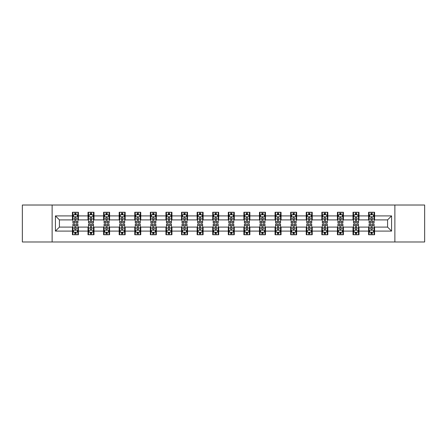 <?xml version="1.0" encoding="UTF-8"?>
<svg xmlns="http://www.w3.org/2000/svg" width="447" height="447" viewBox="0 0 447 447"><rect width="100%" height="100%" fill="white"/><g stroke="black" fill="none" stroke-linecap="round" stroke-linejoin="round"><path stroke-width="0.67" d="M394.874 241.983L424.65 241.983L424.65 205.017L394.874 205.017L394.874 241.983L52.126 241.983L52.126 205.017L22.35 205.017L22.35 241.983L52.126 241.983M394.874 205.017L52.126 205.017M374.586 215.907L374.586 212.258L368.591 212.258L368.591 215.907L358.997 215.907L358.997 212.258L353.001 212.258L353.001 215.907L343.413 215.907L343.413 212.258L337.412 212.258L337.412 215.907L327.824 215.907L327.824 212.258L321.829 212.258L321.829 215.907L312.235 215.907L312.235 212.258L306.24 212.258L306.24 215.907L296.646 215.907L296.646 212.258L290.651 212.258L290.651 215.907L281.057 215.907L281.057 212.258L275.061 212.258L275.061 215.907L265.468 215.907L265.468 212.258L259.472 212.258L259.472 215.907L249.879 215.907L249.879 212.258L243.883 212.258L243.883 215.907L234.289 215.907L234.289 212.258L228.294 212.258L228.294 215.907L218.706 215.907L218.706 212.258L212.711 212.258L212.711 215.907L203.117 215.907L203.117 212.258L197.121 212.258L197.121 215.907L187.528 215.907L187.528 212.258L181.532 212.258L181.532 215.907L171.939 215.907L171.939 212.258L165.943 212.258L165.943 215.907L156.349 215.907L156.349 212.258L150.354 212.258L150.354 215.907L140.76 215.907L140.76 212.258L134.765 212.258L134.765 215.907L125.171 215.907L125.171 212.258L119.176 212.258L119.176 215.907L109.588 215.907L109.588 212.258L103.587 212.258L103.587 215.907L93.999 215.907L93.999 212.258L88.003 212.258L88.003 215.907L78.409 215.907L78.409 212.258L72.414 212.258L72.414 215.907L55.428 215.907L55.428 231.093L59.423 227.098L72.414 227.098L72.414 234.742L78.409 234.742L78.409 227.098L88.003 227.098L88.003 234.742L93.999 234.742L93.999 227.098L103.587 227.098L103.587 234.742L109.588 234.742L109.588 227.098L119.176 227.098L119.176 234.742L125.171 234.742L125.171 227.098L134.765 227.098L134.765 234.742L140.76 234.742L140.76 227.098L150.354 227.098L150.354 234.742L156.349 234.742L156.349 227.098L165.943 227.098L165.943 234.742L171.939 234.742L171.939 227.098L181.532 227.098L181.532 234.742L187.528 234.742L187.528 227.098L197.121 227.098L197.121 234.742L203.117 234.742L203.117 227.098L212.711 227.098L212.711 234.742L218.706 234.742L218.706 227.098L228.294 227.098L228.294 234.742L234.289 234.742L234.289 227.098L243.883 227.098L243.883 234.742L249.879 234.742L249.879 227.098L259.472 227.098L259.472 234.742L265.468 234.742L265.468 227.098L275.061 227.098L275.061 234.742L281.057 234.742L281.057 227.098L290.651 227.098L290.651 234.742L296.646 234.742L296.646 227.098L306.24 227.098L306.24 234.742L312.235 234.742L312.235 227.098L321.829 227.098L321.829 234.742L327.824 234.742L327.824 227.098L337.412 227.098L337.412 234.742L343.413 234.742L343.413 227.098L353.001 227.098L353.001 234.742L358.997 234.742L358.997 227.098L368.591 227.098L368.591 234.742L374.586 234.742L374.586 227.098L387.577 227.098L387.577 219.902L374.586 219.902L374.586 215.907L391.572 215.907L391.572 231.093L374.586 231.093M368.591 231.093L358.997 231.093M353.001 231.093L343.413 231.093M337.412 231.093L327.824 231.093M321.829 231.093L312.235 231.093M306.24 231.093L296.646 231.093M290.651 231.093L281.057 231.093M275.061 231.093L265.468 231.093M259.472 231.093L249.879 231.093M243.883 231.093L234.289 231.093M228.294 231.093L218.706 231.093M212.711 231.093L203.117 231.093M197.121 231.093L187.528 231.093M181.532 231.093L171.939 231.093M165.943 231.093L156.349 231.093M150.354 231.093L140.76 231.093M134.765 231.093L125.171 231.093M119.176 231.093L109.588 231.093M103.587 231.093L93.999 231.093M88.003 231.093L78.409 231.093M72.414 231.093L55.428 231.093M368.591 215.907L368.591 219.902L358.997 219.902L358.997 215.907M353.001 215.907L353.001 219.902L343.413 219.902L343.413 215.907M337.412 215.907L337.412 219.902L327.824 219.902L327.824 215.907M321.829 215.907L321.829 219.902L312.235 219.902L312.235 215.907M306.24 215.907L306.24 219.902L296.646 219.902L296.646 215.907M290.651 215.907L290.651 219.902L281.057 219.902L281.057 215.907M275.061 215.907L275.061 219.902L265.468 219.902L265.468 215.907M259.472 215.907L259.472 219.902L249.879 219.902L249.879 215.907M243.883 215.907L243.883 219.902L234.289 219.902L234.289 215.907M228.294 215.907L228.294 219.902L218.706 219.902L218.706 215.907M212.711 215.907L212.711 219.902L203.117 219.902L203.117 215.907M197.121 215.907L197.121 219.902L187.528 219.902L187.528 215.907M181.532 215.907L181.532 219.902L171.939 219.902L171.939 215.907M165.943 215.907L165.943 219.902L156.349 219.902L156.349 215.907M150.354 215.907L150.354 219.902L140.76 219.902L140.76 215.907M134.765 215.907L134.765 219.902L125.171 219.902L125.171 215.907M119.176 215.907L119.176 219.902L109.588 219.902L109.588 215.907M103.587 215.907L103.587 219.902L93.999 219.902L93.999 215.907M88.003 215.907L88.003 219.902L78.409 219.902L78.409 215.907M72.414 215.907L72.414 219.902L59.423 219.902L55.428 215.907M59.423 219.902L59.423 227.098M391.572 231.093L387.577 227.098M387.577 219.902L391.572 215.907M72.414 214.756L72.911 214.756M74.811 214.756L76.012 214.756M77.907 214.756L78.409 214.756M72.414 219.801L72.911 219.801M74.811 219.801L76.012 219.801M77.907 219.801L78.409 219.801M72.414 227.199L72.911 227.199M74.811 227.199L76.012 227.199M77.907 227.199L78.409 227.199M72.414 232.244L72.911 232.244M74.811 232.244L76.012 232.244M77.907 232.244L78.409 232.244M88.003 227.199L88.5 227.199M90.4 227.199L91.596 227.199M93.496 227.199L93.999 227.199M88.003 232.244L88.5 232.244M90.4 232.244L91.596 232.244M93.496 232.244L93.999 232.244M88.003 214.756L88.5 214.756M90.4 214.756L91.596 214.756M93.496 214.756L93.999 214.756M88.003 219.801L88.5 219.801M90.4 219.801L91.596 219.801M93.496 219.801L93.999 219.801M103.587 227.199L104.09 227.199M105.989 227.199L107.185 227.199M109.085 227.199L109.588 227.199M103.587 232.244L104.09 232.244M105.989 232.244L107.185 232.244M109.085 232.244L109.588 232.244M103.587 214.756L104.09 214.756M105.989 214.756L107.185 214.756M109.085 214.756L109.588 214.756M103.587 219.801L104.09 219.801M105.989 219.801L107.185 219.801M109.085 219.801L109.588 219.801M119.176 227.199L119.679 227.199M121.578 227.199L122.774 227.199M124.674 227.199L125.171 227.199M119.176 232.244L119.679 232.244M121.578 232.244L122.774 232.244M124.674 232.244L125.171 232.244M119.176 214.756L119.679 214.756M121.578 214.756L122.774 214.756M124.674 214.756L125.171 214.756M119.176 219.801L119.679 219.801M121.578 219.801L122.774 219.801M124.674 219.801L125.171 219.801M134.765 227.199L135.268 227.199M137.162 227.199L138.363 227.199M140.263 227.199L140.76 227.199M134.765 232.244L135.268 232.244M137.162 232.244L138.363 232.244M140.263 232.244L140.76 232.244M134.765 214.756L135.268 214.756M137.162 214.756L138.363 214.756M140.263 214.756L140.76 214.756M134.765 219.801L135.268 219.801M137.162 219.801L138.363 219.801M140.263 219.801L140.76 219.801M150.354 227.199L150.857 227.199M152.751 227.199L153.952 227.199M155.852 227.199L156.349 227.199M150.354 232.244L150.857 232.244M152.751 232.244L153.952 232.244M155.852 232.244L156.349 232.244M150.354 214.756L150.857 214.756M152.751 214.756L153.952 214.756M155.852 214.756L156.349 214.756M150.354 219.801L150.857 219.801M152.751 219.801L153.952 219.801M155.852 219.801L156.349 219.801M165.943 227.199L166.44 227.199M168.34 227.199L169.542 227.199M171.441 227.199L171.939 227.199M165.943 232.244L166.44 232.244M168.34 232.244L169.542 232.244M171.441 232.244L171.939 232.244M165.943 214.756L166.44 214.756M168.34 214.756L169.542 214.756M171.441 214.756L171.939 214.756M165.943 219.801L166.44 219.801M168.34 219.801L169.542 219.801M171.441 219.801L171.939 219.801M181.532 227.199L182.03 227.199M183.929 227.199L185.131 227.199M187.025 227.199L187.528 227.199M181.532 232.244L182.03 232.244M183.929 232.244L185.131 232.244M187.025 232.244L187.528 232.244M181.532 214.756L182.03 214.756M183.929 214.756L185.131 214.756M187.025 214.756L187.528 214.756M181.532 219.801L182.03 219.801M183.929 219.801L185.131 219.801M187.025 219.801L187.528 219.801M197.121 227.199L197.619 227.199M199.518 227.199L200.72 227.199M202.614 227.199L203.117 227.199M197.121 232.244L197.619 232.244M199.518 232.244L200.72 232.244M202.614 232.244L203.117 232.244M197.121 214.756L197.619 214.756M199.518 214.756L200.72 214.756M202.614 214.756L203.117 214.756M197.121 219.801L197.619 219.801M199.518 219.801L200.72 219.801M202.614 219.801L203.117 219.801M212.711 227.199L213.208 227.199M215.108 227.199L216.303 227.199M218.203 227.199L218.706 227.199M212.711 232.244L213.208 232.244M215.108 232.244L216.303 232.244M218.203 232.244L218.706 232.244M212.711 214.756L213.208 214.756M215.108 214.756L216.303 214.756M218.203 214.756L218.706 214.756M212.711 219.801L213.208 219.801M215.108 219.801L216.303 219.801M218.203 219.801L218.706 219.801M228.294 227.199L228.797 227.199M230.697 227.199L231.892 227.199M233.792 227.199L234.289 227.199M228.294 232.244L228.797 232.244M230.697 232.244L231.892 232.244M233.792 232.244L234.289 232.244M228.294 214.756L228.797 214.756M230.697 214.756L231.892 214.756M233.792 214.756L234.289 214.756M228.294 219.801L228.797 219.801M230.697 219.801L231.892 219.801M233.792 219.801L234.289 219.801M243.883 227.199L244.386 227.199M246.28 227.199L247.482 227.199M249.381 227.199L249.879 227.199M243.883 232.244L244.386 232.244M246.28 232.244L247.482 232.244M249.381 232.244L249.879 232.244M243.883 214.756L244.386 214.756M246.28 214.756L247.482 214.756M249.381 214.756L249.879 214.756M243.883 219.801L244.386 219.801M246.28 219.801L247.482 219.801M249.381 219.801L249.879 219.801M259.472 227.199L259.975 227.199M261.869 227.199L263.071 227.199M264.97 227.199L265.468 227.199M259.472 232.244L259.975 232.244M261.869 232.244L263.071 232.244M264.97 232.244L265.468 232.244M259.472 214.756L259.975 214.756M261.869 214.756L263.071 214.756M264.97 214.756L265.468 214.756M259.472 219.801L259.975 219.801M261.869 219.801L263.071 219.801M264.97 219.801L265.468 219.801M275.061 227.199L275.559 227.199M277.458 227.199L278.66 227.199M280.56 227.199L281.057 227.199M275.061 232.244L275.559 232.244M277.458 232.244L278.66 232.244M280.56 232.244L281.057 232.244M275.061 214.756L275.559 214.756M277.458 214.756L278.66 214.756M280.56 214.756L281.057 214.756M275.061 219.801L275.559 219.801M277.458 219.801L278.66 219.801M280.56 219.801L281.057 219.801M290.651 227.199L291.148 227.199M293.048 227.199L294.249 227.199M296.143 227.199L296.646 227.199M290.651 232.244L291.148 232.244M293.048 232.244L294.249 232.244M296.143 232.244L296.646 232.244M290.651 214.756L291.148 214.756M293.048 214.756L294.249 214.756M296.143 214.756L296.646 214.756M290.651 219.801L291.148 219.801M293.048 219.801L294.249 219.801M296.143 219.801L296.646 219.801M306.24 227.199L306.737 227.199M308.637 227.199L309.838 227.199M311.732 227.199L312.235 227.199M306.24 232.244L306.737 232.244M308.637 232.244L309.838 232.244M311.732 232.244L312.235 232.244M306.24 214.756L306.737 214.756M308.637 214.756L309.838 214.756M311.732 214.756L312.235 214.756M306.24 219.801L306.737 219.801M308.637 219.801L309.838 219.801M311.732 219.801L312.235 219.801M321.829 227.199L322.326 227.199M324.226 227.199L325.422 227.199M327.321 227.199L327.824 227.199M321.829 232.244L322.326 232.244M324.226 232.244L325.422 232.244M327.321 232.244L327.824 232.244M321.829 214.756L322.326 214.756M324.226 214.756L325.422 214.756M327.321 214.756L327.824 214.756M321.829 219.801L322.326 219.801M324.226 219.801L325.422 219.801M327.321 219.801L327.824 219.801M337.412 227.199L337.915 227.199M339.815 227.199L341.011 227.199M342.91 227.199L343.413 227.199M337.412 232.244L337.915 232.244M339.815 232.244L341.011 232.244M342.91 232.244L343.413 232.244M337.412 214.756L337.915 214.756M339.815 214.756L341.011 214.756M342.91 214.756L343.413 214.756M337.412 219.801L337.915 219.801M339.815 219.801L341.011 219.801M342.91 219.801L343.413 219.801M353.001 227.199L353.504 227.199M355.404 227.199L356.6 227.199M358.5 227.199L358.997 227.199M353.001 232.244L353.504 232.244M355.404 232.244L356.6 232.244M358.5 232.244L358.997 232.244M353.001 214.756L353.504 214.756M355.404 214.756L356.6 214.756M358.5 214.756L358.997 214.756M353.001 219.801L353.504 219.801M355.404 219.801L356.6 219.801M358.5 219.801L358.997 219.801M368.591 227.199L369.093 227.199M370.988 227.199L372.189 227.199M374.089 227.199L374.586 227.199M368.591 232.244L369.093 232.244M370.988 232.244L372.189 232.244M374.089 232.244L374.586 232.244M368.591 214.756L369.093 214.756M370.988 214.756L372.189 214.756M374.089 214.756L374.586 214.756M368.591 219.801L369.093 219.801M370.988 219.801L372.189 219.801M374.089 219.801L374.586 219.801M76.012 213.56L74.811 213.56M77.907 221.645L76.012 221.645L76.012 222.902L77.907 222.902L77.907 216.806L76.912 214.806L73.911 214.806L72.911 216.806L72.911 222.902L74.811 222.902L74.811 221.645L72.911 221.645M72.911 216.806L72.911 212.258M77.907 216.806L77.907 212.258M74.811 214.806L74.811 212.258M76.012 212.258L76.012 214.806M76.012 221.645L76.012 217.555C75.61 216.784 75.213 216.784 74.811 217.555L74.811 221.645M74.811 233.44L76.012 233.44M72.911 225.355L74.811 225.355L74.811 224.098L72.911 224.098L72.911 230.194L73.911 232.194L76.912 232.194L77.907 230.194L77.907 224.098L76.012 224.098L76.012 225.355L77.907 225.355M77.907 230.194L77.907 234.742M72.911 230.194L72.911 234.742M76.012 232.194L76.012 234.742M74.811 234.742L74.811 232.194M74.811 225.355L74.811 229.445C75.208 230.216 75.61 230.216 76.012 229.445L76.012 225.355M91.596 213.56L90.4 213.56M93.496 221.645L91.596 221.645L91.596 222.902L93.496 222.902L93.496 216.806L92.495 214.806L89.501 214.806L88.5 216.806L88.5 222.902L90.4 222.902L90.4 221.645L88.5 221.645M88.5 216.806L88.5 212.258M93.496 216.806L93.496 212.258M90.4 214.806L90.4 212.258M91.596 212.258L91.596 214.806M91.596 221.645L91.596 217.555C91.199 216.784 90.797 216.784 90.4 217.555L90.4 221.645M107.185 213.56L105.989 213.56M109.085 221.645L107.185 221.645L107.185 222.902L109.085 222.902L109.085 216.806L108.085 214.806L105.09 214.806L104.09 216.806L104.09 222.902L105.989 222.902L105.989 221.645L104.09 221.645M104.09 216.806L104.09 212.258M109.085 216.806L109.085 212.258M105.989 214.806L105.989 212.258M107.185 212.258L107.185 214.806M107.185 221.645L107.185 217.555C106.788 216.784 106.386 216.784 105.989 217.555L105.989 221.645M90.4 233.44L91.596 233.44M88.5 225.355L90.4 225.355L90.4 224.098L88.5 224.098L88.5 230.194L89.501 232.194L92.495 232.194L93.496 230.194L93.496 224.098L91.596 224.098L91.596 225.355L93.496 225.355M93.496 230.194L93.496 234.742M88.5 230.194L88.5 234.742M91.596 232.194L91.596 234.742M90.4 234.742L90.4 232.194M90.4 225.355L90.4 229.445C90.797 230.216 91.199 230.216 91.596 229.445L91.596 225.355M105.989 233.44L107.185 233.44M104.09 225.355L105.989 225.355L105.989 224.098L104.09 224.098L104.09 230.194L105.09 232.194L108.085 232.194L109.085 230.194L109.085 224.098L107.185 224.098L107.185 225.355L109.085 225.355M109.085 230.194L109.085 234.742M104.09 230.194L104.09 234.742M107.185 232.194L107.185 234.742M105.989 234.742L105.989 232.194M105.989 225.355L105.989 229.445C106.386 230.216 106.788 230.216 107.185 229.445L107.185 225.355M122.774 213.56L121.578 213.56M124.674 221.645L122.774 221.645L122.774 222.902L124.674 222.902L124.674 216.806L123.674 214.806L120.679 214.806L119.679 216.806L119.679 222.902L121.578 222.902L121.578 221.645L119.679 221.645M119.679 216.806L119.679 212.258M124.674 216.806L124.674 212.258M121.578 214.806L121.578 212.258M122.774 212.258L122.774 214.806M122.774 221.645L122.774 217.555C122.377 216.784 121.975 216.784 121.578 217.555L121.578 221.645M138.363 213.56L137.162 213.56M140.263 221.645L138.363 221.645L138.363 222.902L140.263 222.902L140.263 216.806L139.263 214.806L136.262 214.806L135.268 216.806L135.268 222.902L137.162 222.902L137.162 221.645L135.268 221.645M135.268 216.806L135.268 212.258M140.263 216.806L140.263 212.258M137.162 214.806L137.162 212.258M138.363 212.258L138.363 214.806M138.363 221.645L138.363 217.555C137.967 216.784 137.564 216.784 137.162 217.555L137.162 221.645M153.952 213.56L152.751 213.56M155.852 221.645L153.952 221.645L153.952 222.902L155.852 222.902L155.852 216.806L154.852 214.806L151.851 214.806L150.857 216.806L150.857 222.902L152.751 222.902L152.751 221.645L150.857 221.645M150.857 216.806L150.857 212.258M155.852 216.806L155.852 212.258M152.751 214.806L152.751 212.258M153.952 212.258L153.952 214.806M153.952 221.645L153.952 217.555C153.55 216.784 153.153 216.784 152.751 217.555L152.751 221.645M121.578 233.44L122.774 233.44M119.679 225.355L121.578 225.355L121.578 224.098L119.679 224.098L119.679 230.194L120.679 232.194L123.674 232.194L124.674 230.194L124.674 224.098L122.774 224.098L122.774 225.355L124.674 225.355M124.674 230.194L124.674 234.742M119.679 230.194L119.679 234.742M122.774 232.194L122.774 234.742M121.578 234.742L121.578 232.194M121.578 225.355L121.578 229.445C121.975 230.216 122.377 230.216 122.774 229.445L122.774 225.355M137.162 233.44L138.363 233.44M135.268 225.355L137.162 225.355L137.162 224.098L135.268 224.098L135.268 230.194L136.262 232.194L139.263 232.194L140.263 230.194L140.263 224.098L138.363 224.098L138.363 225.355L140.263 225.355M140.263 230.194L140.263 234.742M135.268 230.194L135.268 234.742M138.363 232.194L138.363 234.742M137.162 234.742L137.162 232.194M137.162 225.355L137.162 229.445C137.564 230.216 137.961 230.216 138.363 229.445L138.363 225.355M152.751 233.44L153.952 233.44M150.857 225.355L152.751 225.355L152.751 224.098L150.857 224.098L150.857 230.194L151.851 232.194L154.852 232.194L155.852 230.194L155.852 224.098L153.952 224.098L153.952 225.355L155.852 225.355M155.852 230.194L155.852 234.742M150.857 230.194L150.857 234.742M153.952 232.194L153.952 234.742M152.751 234.742L152.751 232.194M152.751 225.355L152.751 229.445C153.153 230.216 153.55 230.216 153.952 229.445L153.952 225.355M168.34 233.44L169.542 233.44M166.44 225.355L168.34 225.355L168.34 224.098L166.44 224.098L166.44 230.194L167.441 232.194L170.441 232.194L171.441 230.194L171.441 224.098L169.542 224.098L169.542 225.355L171.441 225.355M171.441 230.194L171.441 234.742M166.44 230.194L166.44 234.742M169.542 232.194L169.542 234.742M168.34 234.742L168.34 232.194M168.34 225.355L168.34 229.445C168.742 230.216 169.139 230.216 169.542 229.445L169.542 225.355M183.929 233.44L185.131 233.44M182.03 225.355L183.929 225.355L183.929 224.098L182.03 224.098L182.03 230.194L183.03 232.194L186.03 232.194L187.025 230.194L187.025 224.098L185.131 224.098L185.131 225.355L187.025 225.355M187.025 230.194L187.025 234.742M182.03 230.194L182.03 234.742M185.131 232.194L185.131 234.742M183.929 234.742L183.929 232.194M183.929 225.355L183.929 229.445C184.326 230.216 184.728 230.216 185.131 229.445L185.131 225.355M199.518 233.44L200.72 233.44M197.619 225.355L199.518 225.355L199.518 224.098L197.619 224.098L197.619 230.194L198.619 232.194L201.614 232.194L202.614 230.194L202.614 224.098L200.72 224.098L200.72 225.355L202.614 225.355M202.614 230.194L202.614 234.742M197.619 230.194L197.619 234.742M200.72 232.194L200.72 234.742M199.518 234.742L199.518 232.194M199.518 225.355L199.518 229.445C199.915 230.216 200.317 230.216 200.72 229.445L200.72 225.355M215.108 233.44L216.303 233.44M213.208 225.355L215.108 225.355L215.108 224.098L213.208 224.098L213.208 230.194L214.208 232.194L217.203 232.194L218.203 230.194L218.203 224.098L216.303 224.098L216.303 225.355L218.203 225.355M218.203 230.194L218.203 234.742M213.208 230.194L213.208 234.742M216.303 232.194L216.303 234.742M215.108 234.742L215.108 232.194M215.108 225.355L215.108 229.445C215.504 230.216 215.907 230.216 216.303 229.445L216.303 225.355M230.697 233.44L231.892 233.44M228.797 225.355L230.697 225.355L230.697 224.098L228.797 224.098L228.797 230.194L229.797 232.194L232.792 232.194L233.792 230.194L233.792 224.098L231.892 224.098L231.892 225.355L233.792 225.355M233.792 230.194L233.792 234.742M228.797 230.194L228.797 234.742M231.892 232.194L231.892 234.742M230.697 234.742L230.697 232.194M230.697 225.355L230.697 229.445C231.093 230.216 231.496 230.216 231.892 229.445L231.892 225.355M246.28 233.44L247.482 233.44M244.386 225.355L246.28 225.355L246.28 224.098L244.386 224.098L244.386 230.194L245.386 232.194L248.381 232.194L249.381 230.194L249.381 224.098L247.482 224.098L247.482 225.355L249.381 225.355M249.381 230.194L249.381 234.742M244.386 230.194L244.386 234.742M247.482 232.194L247.482 234.742M246.28 234.742L246.28 232.194M246.28 225.355L246.28 229.445C246.683 230.216 247.079 230.216 247.482 229.445L247.482 225.355M261.869 233.44L263.071 233.44M259.975 225.355L261.869 225.355L261.869 224.098L259.975 224.098L259.975 230.194L260.97 232.194L263.97 232.194L264.97 230.194L264.97 224.098L263.071 224.098L263.071 225.355L264.97 225.355M264.97 230.194L264.97 234.742M259.975 230.194L259.975 234.742M263.071 232.194L263.071 234.742M261.869 234.742L261.869 232.194M261.869 225.355L261.869 229.445C262.272 230.216 262.668 230.216 263.071 229.445L263.071 225.355M277.458 233.44L278.66 233.44M275.559 225.355L277.458 225.355L277.458 224.098L275.559 224.098L275.559 230.194L276.559 232.194L279.559 232.194L280.56 230.194L280.56 224.098L278.66 224.098L278.66 225.355L280.56 225.355M280.56 230.194L280.56 234.742M275.559 230.194L275.559 234.742M278.66 232.194L278.66 234.742M277.458 234.742L277.458 232.194M277.458 225.355L277.458 229.445C277.861 230.216 278.257 230.216 278.66 229.445L278.66 225.355M293.048 233.44L294.249 233.44M291.148 225.355L293.048 225.355L293.048 224.098L291.148 224.098L291.148 230.194L292.148 232.194L295.149 232.194L296.143 230.194L296.143 224.098L294.249 224.098L294.249 225.355L296.143 225.355M296.143 230.194L296.143 234.742M291.148 230.194L291.148 234.742M294.249 232.194L294.249 234.742M293.048 234.742L293.048 232.194M293.048 225.355L293.048 229.445C293.45 230.216 293.847 230.216 294.249 229.445L294.249 225.355M308.637 233.44L309.838 233.44M306.737 225.355L308.637 225.355L308.637 224.098L306.737 224.098L306.737 230.194L307.737 232.194L310.738 232.194L311.732 230.194L311.732 224.098L309.838 224.098L309.838 225.355L311.732 225.355M311.732 230.194L311.732 234.742M306.737 230.194L306.737 234.742M309.838 232.194L309.838 234.742M308.637 234.742L308.637 232.194M308.637 225.355L308.637 229.445C309.033 230.216 309.436 230.216 309.838 229.445L309.838 225.355M324.226 233.44L325.422 233.44M322.326 225.355L324.226 225.355L324.226 224.098L322.326 224.098L322.326 230.194L323.326 232.194L326.321 232.194L327.321 230.194L327.321 224.098L325.422 224.098L325.422 225.355L327.321 225.355M327.321 230.194L327.321 234.742M322.326 230.194L322.326 234.742M325.422 232.194L325.422 234.742M324.226 234.742L324.226 232.194M324.226 225.355L324.226 229.445C324.623 230.216 325.025 230.216 325.422 229.445L325.422 225.355M339.815 233.44L341.011 233.44M337.915 225.355L339.815 225.355L339.815 224.098L337.915 224.098L337.915 230.194L338.915 232.194L341.91 232.194L342.91 230.194L342.91 224.098L341.011 224.098L341.011 225.355L342.91 225.355M342.91 230.194L342.91 234.742M337.915 230.194L337.915 234.742M341.011 232.194L341.011 234.742M339.815 234.742L339.815 232.194M339.815 225.355L339.815 229.445C340.212 230.216 340.614 230.216 341.011 229.445L341.011 225.355M355.404 233.44L356.6 233.44M353.504 225.355L355.404 225.355L355.404 224.098L353.504 224.098L353.504 230.194L354.505 232.194L357.499 232.194L358.5 230.194L358.5 224.098L356.6 224.098L356.6 225.355L358.5 225.355M358.5 230.194L358.5 234.742M353.504 230.194L353.504 234.742M356.6 232.194L356.6 234.742M355.404 234.742L355.404 232.194M355.404 225.355L355.404 229.445C355.801 230.216 356.203 230.216 356.6 229.445L356.6 225.355M370.988 233.44L372.189 233.44M369.093 225.355L370.988 225.355L370.988 224.098L369.093 224.098L369.093 230.194L370.088 232.194L373.089 232.194L374.089 230.194L374.089 224.098L372.189 224.098L372.189 225.355L374.089 225.355M374.089 230.194L374.089 234.742M369.093 230.194L369.093 234.742M372.189 232.194L372.189 234.742M370.988 234.742L370.988 232.194M370.988 225.355L370.988 229.445C371.39 230.216 371.787 230.216 372.189 229.445L372.189 225.355M169.542 213.56L168.34 213.56M171.441 221.645L169.542 221.645L169.542 222.902L171.441 222.902L171.441 216.806L170.441 214.806L167.441 214.806L166.44 216.806L166.44 222.902L168.34 222.902L168.34 221.645L166.44 221.645M166.44 216.806L166.44 212.258M171.441 216.806L171.441 212.258M168.34 214.806L168.34 212.258M169.542 212.258L169.542 214.806M169.542 221.645L169.542 217.555C169.139 216.784 168.742 216.784 168.34 217.555L168.34 221.645M185.131 213.56L183.929 213.56M187.025 221.645L185.131 221.645L185.131 222.902L187.025 222.902L187.025 216.806L186.03 214.806L183.03 214.806L182.03 216.806L182.03 222.902L183.929 222.902L183.929 221.645L182.03 221.645M182.03 216.806L182.03 212.258M187.025 216.806L187.025 212.258M183.929 214.806L183.929 212.258M185.131 212.258L185.131 214.806M185.131 221.645L185.131 217.555C184.728 216.784 184.332 216.784 183.929 217.555L183.929 221.645M200.72 213.56L199.518 213.56M202.614 221.645L200.72 221.645L200.72 222.902L202.614 222.902L202.614 216.806L201.614 214.806L198.619 214.806L197.619 216.806L197.619 222.902L199.518 222.902L199.518 221.645L197.619 221.645M197.619 216.806L197.619 212.258M202.614 216.806L202.614 212.258M199.518 214.806L199.518 212.258M200.72 212.258L200.72 214.806M200.72 221.645L200.72 217.555C200.317 216.784 199.921 216.784 199.518 217.555L199.518 221.645M216.303 213.56L215.108 213.56M218.203 221.645L216.303 221.645L216.303 222.902L218.203 222.902L218.203 216.806L217.203 214.806L214.208 214.806L213.208 216.806L213.208 222.902L215.108 222.902L215.108 221.645L213.208 221.645M213.208 216.806L213.208 212.258M218.203 216.806L218.203 212.258M215.108 214.806L215.108 212.258M216.303 212.258L216.303 214.806M216.303 221.645L216.303 217.555C215.907 216.784 215.504 216.784 215.108 217.555L215.108 221.645M231.892 213.56L230.697 213.56M233.792 221.645L231.892 221.645L231.892 222.902L233.792 222.902L233.792 216.806L232.792 214.806L229.797 214.806L228.797 216.806L228.797 222.902L230.697 222.902L230.697 221.645L228.797 221.645M228.797 216.806L228.797 212.258M233.792 216.806L233.792 212.258M230.697 214.806L230.697 212.258M231.892 212.258L231.892 214.806M231.892 221.645L231.892 217.555C231.496 216.784 231.093 216.784 230.697 217.555L230.697 221.645M247.482 213.56L246.28 213.56M249.381 221.645L247.482 221.645L247.482 222.902L249.381 222.902L249.381 216.806L248.381 214.806L245.386 214.806L244.386 216.806L244.386 222.902L246.28 222.902L246.28 221.645L244.386 221.645M244.386 216.806L244.386 212.258M249.381 216.806L249.381 212.258M246.28 214.806L246.28 212.258M247.482 212.258L247.482 214.806M247.482 221.645L247.482 217.555C247.085 216.784 246.683 216.784 246.28 217.555L246.28 221.645M263.071 213.56L261.869 213.56M264.97 221.645L263.071 221.645L263.071 222.902L264.97 222.902L264.97 216.806L263.97 214.806L260.97 214.806L259.975 216.806L259.975 222.902L261.869 222.902L261.869 221.645L259.975 221.645M259.975 216.806L259.975 212.258M264.97 216.806L264.97 212.258M261.869 214.806L261.869 212.258M263.071 212.258L263.071 214.806M263.071 221.645L263.071 217.555C262.674 216.784 262.272 216.784 261.869 217.555L261.869 221.645M278.66 213.56L277.458 213.56M280.56 221.645L278.66 221.645L278.66 222.902L280.56 222.902L280.56 216.806L279.559 214.806L276.559 214.806L275.559 216.806L275.559 222.902L277.458 222.902L277.458 221.645L275.559 221.645M275.559 216.806L275.559 212.258M280.56 216.806L280.56 212.258M277.458 214.806L277.458 212.258M278.66 212.258L278.66 214.806M278.66 221.645L278.66 217.555C278.257 216.784 277.861 216.784 277.458 217.555L277.458 221.645M294.249 213.56L293.048 213.56M296.143 221.645L294.249 221.645L294.249 222.902L296.143 222.902L296.143 216.806L295.149 214.806L292.148 214.806L291.148 216.806L291.148 222.902L293.048 222.902L293.048 221.645L291.148 221.645M291.148 216.806L291.148 212.258M296.143 216.806L296.143 212.258M293.048 214.806L293.048 212.258M294.249 212.258L294.249 214.806M294.249 221.645L294.249 217.555C293.847 216.784 293.45 216.784 293.048 217.555L293.048 221.645M309.838 213.56L308.637 213.56M311.732 221.645L309.838 221.645L309.838 222.902L311.732 222.902L311.732 216.806L310.738 214.806L307.737 214.806L306.737 216.806L306.737 222.902L308.637 222.902L308.637 221.645L306.737 221.645M306.737 216.806L306.737 212.258M311.732 216.806L311.732 212.258M308.637 214.806L308.637 212.258M309.838 212.258L309.838 214.806M309.838 221.645L309.838 217.555C309.436 216.784 309.039 216.784 308.637 217.555L308.637 221.645M325.422 213.56L324.226 213.56M327.321 221.645L325.422 221.645L325.422 222.902L327.321 222.902L327.321 216.806L326.321 214.806L323.326 214.806L322.326 216.806L322.326 222.902L324.226 222.902L324.226 221.645L322.326 221.645M322.326 216.806L322.326 212.258M327.321 216.806L327.321 212.258M324.226 214.806L324.226 212.258M325.422 212.258L325.422 214.806M325.422 221.645L325.422 217.555C325.025 216.784 324.623 216.784 324.226 217.555L324.226 221.645M341.011 213.56L339.815 213.56M342.91 221.645L341.011 221.645L341.011 222.902L342.91 222.902L342.91 216.806L341.91 214.806L338.915 214.806L337.915 216.806L337.915 222.902L339.815 222.902L339.815 221.645L337.915 221.645M337.915 216.806L337.915 212.258M342.91 216.806L342.91 212.258M339.815 214.806L339.815 212.258M341.011 212.258L341.011 214.806M341.011 221.645L341.011 217.555C340.614 216.784 340.212 216.784 339.815 217.555L339.815 221.645M356.6 213.56L355.404 213.56M358.5 221.645L356.6 221.645L356.6 222.902L358.5 222.902L358.5 216.806L357.499 214.806L354.505 214.806L353.504 216.806L353.504 222.902L355.404 222.902L355.404 221.645L353.504 221.645M353.504 216.806L353.504 212.258M358.5 216.806L358.5 212.258M355.404 214.806L355.404 212.258M356.6 212.258L356.6 214.806M356.6 221.645L356.6 217.555C356.203 216.784 355.801 216.784 355.404 217.555L355.404 221.645M372.189 213.56L370.988 213.56M374.089 221.645L372.189 221.645L372.189 222.902L374.089 222.902L374.089 216.806L373.089 214.806L370.088 214.806L369.093 216.806L369.093 222.902L370.988 222.902L370.988 221.645L369.093 221.645M369.093 216.806L369.093 212.258M374.089 216.806L374.089 212.258M370.988 214.806L370.988 212.258M372.189 212.258L372.189 214.806M372.189 221.645L372.189 217.555C371.792 216.784 371.39 216.784 370.988 217.555L370.988 221.645M77.884 216.756L72.939 216.756M72.911 214.929L73.85 214.929M76.968 214.929L77.907 214.929M74.811 218.969L72.911 218.969M77.907 218.969L76.012 218.969M76.012 214.191L74.811 214.191M72.939 230.244L77.884 230.244M77.907 232.071L76.968 232.071M73.85 232.071L72.911 232.071M76.012 228.031L77.907 228.031M72.911 228.031L74.811 228.031M74.811 232.809L76.012 232.809M93.473 216.756L88.528 216.756M88.5 214.929L89.439 214.929M92.557 214.929L93.496 214.929M90.4 218.969L88.5 218.969M93.496 218.969L91.596 218.969M91.596 214.191L90.4 214.191M109.062 216.756L104.112 216.756M104.09 214.929L105.028 214.929M108.146 214.929L109.085 214.929M105.989 218.969L104.09 218.969M109.085 218.969L107.185 218.969M107.185 214.191L105.989 214.191M88.528 230.244L93.473 230.244M93.496 232.071L92.557 232.071M89.439 232.071L88.5 232.071M91.596 228.031L93.496 228.031M88.5 228.031L90.4 228.031M90.4 232.809L91.596 232.809M104.112 230.244L109.062 230.244M109.085 232.071L108.146 232.071M105.028 232.071L104.09 232.071M107.185 228.031L109.085 228.031M104.09 228.031L105.989 228.031M105.989 232.809L107.185 232.809M124.646 216.756L119.701 216.756M119.679 214.929L120.617 214.929M123.735 214.929L124.674 214.929M121.578 218.969L119.679 218.969M124.674 218.969L122.774 218.969M122.774 214.191L121.578 214.191M140.235 216.756L135.29 216.756M135.268 214.929L136.206 214.929M139.324 214.929L140.263 214.929M137.162 218.969L135.268 218.969M140.263 218.969L138.363 218.969M138.363 214.191L137.162 214.191M155.824 216.756L150.879 216.756M150.857 214.929L151.796 214.929M154.913 214.929L155.852 214.929M152.751 218.969L150.857 218.969M155.852 218.969L153.952 218.969M153.952 214.191L152.751 214.191M119.701 230.244L124.646 230.244M124.674 232.071L123.735 232.071M120.617 232.071L119.679 232.071M122.774 228.031L124.674 228.031M119.679 228.031L121.578 228.031M121.578 232.809L122.774 232.809M135.29 230.244L140.235 230.244M140.263 232.071L139.324 232.071M136.206 232.071L135.268 232.071M138.363 228.031L140.263 228.031M135.268 228.031L137.162 228.031M137.162 232.809L138.363 232.809M150.879 230.244L155.824 230.244M155.852 232.071L154.913 232.071M151.796 232.071L150.857 232.071M153.952 228.031L155.852 228.031M150.857 228.031L152.751 228.031M152.751 232.809L153.952 232.809M166.468 230.244L171.413 230.244M171.441 232.071L170.497 232.071M167.379 232.071L166.44 232.071M169.542 228.031L171.441 228.031M166.44 228.031L168.34 228.031M168.34 232.809L169.542 232.809M182.058 230.244L187.002 230.244M187.025 232.071L186.086 232.071M182.968 232.071L182.03 232.071M185.131 228.031L187.025 228.031M182.03 228.031L183.929 228.031M183.929 232.809L185.131 232.809M197.647 230.244L202.592 230.244M202.614 232.071L201.675 232.071M198.557 232.071L197.619 232.071M200.72 228.031L202.614 228.031M197.619 228.031L199.518 228.031M199.518 232.809L200.72 232.809M213.23 230.244L218.181 230.244M218.203 232.071L217.264 232.071M214.147 232.071L213.208 232.071M216.303 228.031L218.203 228.031M213.208 228.031L215.108 228.031M215.108 232.809L216.303 232.809M228.819 230.244L233.77 230.244M233.792 232.071L232.853 232.071M229.736 232.071L228.797 232.071M231.892 228.031L233.792 228.031M228.797 228.031L230.697 228.031M230.697 232.809L231.892 232.809M244.408 230.244L249.353 230.244M249.381 232.071L248.443 232.071M245.325 232.071L244.386 232.071M247.482 228.031L249.381 228.031M244.386 228.031L246.28 228.031M246.28 232.809L247.482 232.809M259.998 230.244L264.942 230.244M264.97 232.071L264.032 232.071M260.914 232.071L259.975 232.071M263.071 228.031L264.97 228.031M259.975 228.031L261.869 228.031M261.869 232.809L263.071 232.809M275.587 230.244L280.532 230.244M280.56 232.071L279.621 232.071M276.503 232.071L275.559 232.071M278.66 228.031L280.56 228.031M275.559 228.031L277.458 228.031M277.458 232.809L278.66 232.809M291.176 230.244L296.121 230.244M296.143 232.071L295.204 232.071M292.087 232.071L291.148 232.071M294.249 228.031L296.143 228.031M291.148 228.031L293.048 228.031M293.048 232.809L294.249 232.809M306.765 230.244L311.71 230.244M311.732 232.071L310.794 232.071M307.676 232.071L306.737 232.071M309.838 228.031L311.732 228.031M306.737 228.031L308.637 228.031M308.637 232.809L309.838 232.809M322.354 230.244L327.299 230.244M327.321 232.071L326.383 232.071M323.265 232.071L322.326 232.071M325.422 228.031L327.321 228.031M322.326 228.031L324.226 228.031M324.226 232.809L325.422 232.809M337.938 230.244L342.888 230.244M342.91 232.071L341.972 232.071M338.854 232.071L337.915 232.071M341.011 228.031L342.91 228.031M337.915 228.031L339.815 228.031M339.815 232.809L341.011 232.809M353.527 230.244L358.472 230.244M358.5 232.071L357.561 232.071M354.443 232.071L353.504 232.071M356.6 228.031L358.5 228.031M353.504 228.031L355.404 228.031M355.404 232.809L356.6 232.809M369.116 230.244L374.061 230.244M374.089 232.071L373.15 232.071M370.032 232.071L369.093 232.071M372.189 228.031L374.089 228.031M369.093 228.031L370.988 228.031M370.988 232.809L372.189 232.809M171.413 216.756L166.468 216.756M166.44 214.929L167.379 214.929M170.497 214.929L171.441 214.929M168.34 218.969L166.44 218.969M171.441 218.969L169.542 218.969M169.542 214.191L168.34 214.191M187.002 216.756L182.058 216.756M182.03 214.929L182.968 214.929M186.086 214.929L187.025 214.929M183.929 218.969L182.03 218.969M187.025 218.969L185.131 218.969M185.131 214.191L183.929 214.191M202.592 216.756L197.647 216.756M197.619 214.929L198.557 214.929M201.675 214.929L202.614 214.929M199.518 218.969L197.619 218.969M202.614 218.969L200.72 218.969M200.72 214.191L199.518 214.191M218.181 216.756L213.23 216.756M213.208 214.929L214.147 214.929M217.264 214.929L218.203 214.929M215.108 218.969L213.208 218.969M218.203 218.969L216.303 218.969M216.303 214.191L215.108 214.191M233.77 216.756L228.819 216.756M228.797 214.929L229.736 214.929M232.853 214.929L233.792 214.929M230.697 218.969L228.797 218.969M233.792 218.969L231.892 218.969M231.892 214.191L230.697 214.191M249.353 216.756L244.408 216.756M244.386 214.929L245.325 214.929M248.443 214.929L249.381 214.929M246.28 218.969L244.386 218.969M249.381 218.969L247.482 218.969M247.482 214.191L246.28 214.191M264.942 216.756L259.998 216.756M259.975 214.929L260.914 214.929M264.032 214.929L264.97 214.929M261.869 218.969L259.975 218.969M264.97 218.969L263.071 218.969M263.071 214.191L261.869 214.191M280.532 216.756L275.587 216.756M275.559 214.929L276.503 214.929M279.621 214.929L280.56 214.929M277.458 218.969L275.559 218.969M280.56 218.969L278.66 218.969M278.66 214.191L277.458 214.191M296.121 216.756L291.176 216.756M291.148 214.929L292.087 214.929M295.204 214.929L296.143 214.929M293.048 218.969L291.148 218.969M296.143 218.969L294.249 218.969M294.249 214.191L293.048 214.191M311.71 216.756L306.765 216.756M306.737 214.929L307.676 214.929M310.794 214.929L311.732 214.929M308.637 218.969L306.737 218.969M311.732 218.969L309.838 218.969M309.838 214.191L308.637 214.191M327.299 216.756L322.354 216.756M322.326 214.929L323.265 214.929M326.383 214.929L327.321 214.929M324.226 218.969L322.326 218.969M327.321 218.969L325.422 218.969M325.422 214.191L324.226 214.191M342.888 216.756L337.938 216.756M337.915 214.929L338.854 214.929M341.972 214.929L342.91 214.929M339.815 218.969L337.915 218.969M342.91 218.969L341.011 218.969M341.011 214.191L339.815 214.191M358.472 216.756L353.527 216.756M353.504 214.929L354.443 214.929M357.561 214.929L358.5 214.929M355.404 218.969L353.504 218.969M358.5 218.969L356.6 218.969M356.6 214.191L355.404 214.191M374.061 216.756L369.116 216.756M369.093 214.929L370.032 214.929M373.15 214.929L374.089 214.929M370.988 218.969L369.093 218.969M374.089 218.969L372.189 218.969M372.189 214.191L370.988 214.191"/></g></svg>
